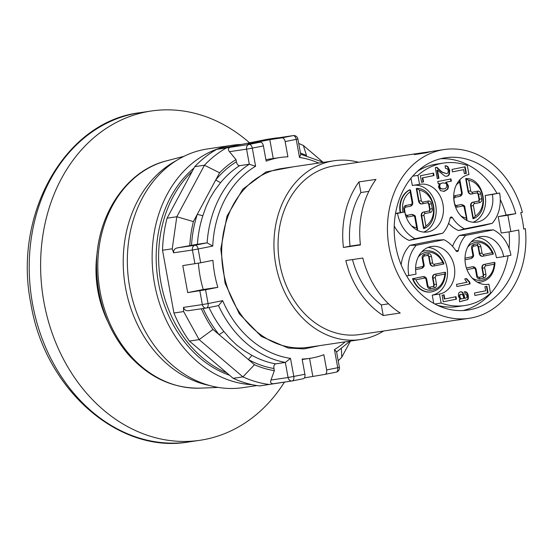 <?xml version="1.0" encoding="UTF-8"?>
<svg xmlns="http://www.w3.org/2000/svg" width="553" height="553" viewBox="0 0 553 553"><rect width="100%" height="100%" fill="white"/><g stroke="black" fill="none" stroke-linecap="round" stroke-linejoin="round"><path stroke-width="0.83" d="M446.527 173.677L442.137 172.045A50.51 40.763 -98.4 0 1 437.015 167.303L435.287 167.649L437.285 178.619L438.951 178.28L437.464 170.11L444.529 175.868A6.069 4.901 -98.4 0 0 447.004 176.193A4.272 3.449 -98.4 0 0 449.402 174.216L449.734 170.421L448.027 166.854A4.79 3.864 -98.4 0 0 445.054 165.865L445.511 168.361L447.315 168.865A2.73 2.205 81.6 0 1 448.186 170.58A2.779 2.24 81.6 0 1 447.944 172.633A2.724 2.198 81.6 0 1 446.527 173.677L441.647 172.121A50.51 40.763 -98.4 0 1 436.545 167.4M464.458 228.859L492.218 223.315A33.284 26.862 81.6 0 0 499.629 192.997L492.384 194.442A24.132 19.473 -98.4 0 1 476.824 222.126A24.132 19.473 -98.4 0 1 454.089 201.596A24.132 19.473 -98.4 0 1 468.965 174.52L467.333 165.513A72.021 58.113 81.6 0 0 443.651 163.052A72.021 58.113 81.6 0 0 417.923 175.384L419.554 184.384A24.132 19.473 -98.4 0 1 420.328 184.253A24.132 19.473 -98.4 0 1 443.133 205.26A24.132 19.473 -98.4 0 1 427.414 231.99A24.132 19.473 -98.4 0 1 404.768 211.937L397.517 213.382A33.284 26.862 81.6 0 0 415.047 238.723L442.808 233.179A33.284 26.862 81.6 0 0 450.08 218.165A1.666 1.341 -98.4 0 1 452.43 217.695A33.284 26.862 81.6 0 0 464.458 228.859L458.478 230.525L484.006 225.424L492.218 223.315M451.4 181.149L446.243 182.179L448.262 185.545A4.383 3.539 -98.4 0 1 447.571 189.313L444.294 191.345L440.52 190.654L438.536 187.156L439.234 183.534A10.389 8.385 -98.4 0 1 438.176 183.541L437.776 181.329A36.996 29.855 81.6 0 0 440.63 180.969L450.985 178.902L451.4 181.149M421.559 182.262L423.543 181.896L421.566 182.29L420.377 175.743L433.552 173.11L433.994 175.564L422.796 177.803L433.511 175.64L433.068 173.207M423.543 181.896L422.796 177.803M463.642 169.647L452.444 171.879L451.995 169.425L465.17 166.792L466.366 173.345L464.389 173.739L463.642 169.647L452.437 171.859M395.533 213.41L404.768 211.937M395.485 213.686L397.517 213.382M410.99 178.19L412.31 185.462L419.554 184.384M423.729 232.108A24.132 19.473 81.6 0 0 435.57 204.569A24.132 19.473 81.6 0 0 413.858 185.234M443.651 163.052L436.407 164.13A72.021 58.113 81.6 0 0 417.563 171.23M412.711 176.158L417.923 175.384M473.14 222.237A24.132 19.473 81.6 0 0 485.14 195.513L492.384 194.442M442.808 233.179L434.596 235.288L409.068 240.389L415.047 238.723M485.14 195.513L499.629 192.997M448.621 223.294A33.284 26.862 81.6 0 0 458.478 230.525M394.241 225.997A33.284 26.862 81.6 0 0 409.068 240.389M500.285 199.55A76.971 62.116 -98.4 0 1 506.078 215.082L498.198 216.658L507.875 215.221L510.848 231.589L518.728 230.02A76.971 62.116 81.6 0 1 467.962 310.074A76.971 62.116 81.6 0 1 395.215 243.05A76.971 62.116 81.6 0 1 445.359 157.792A76.971 62.116 81.6 0 1 515.755 213.652L507.875 215.221M498.198 216.658L501.177 233.027L510.848 231.589M465.861 219.887A20.807 16.79 81.6 0 0 466.822 219.976L467.022 219.368M466.366 219.942L466.822 219.976L464.174 207.41A1.666 1.341 81.6 0 0 462.557 206.034L457.29 207.085A3.332 2.689 -98.4 0 1 455.375 206.601M454.587 197.4L459.799 196.356A1.666 0.982 78.7 0 0 459.826 196.35A1.666 0.982 78.7 0 0 460.476 194.573A1.666 1.341 81.6 0 0 461.499 192.679L459.578 182.11A19.141 15.443 81.6 0 0 456.28 185.034M459.723 179.898L459.944 180.43M459.536 179.877L459.578 182.11M459.806 181.37L459.591 180.16M455.928 205.605L456.018 205.598A1.666 1.341 -98.4 0 1 455.962 205.605L454.725 204.188L453.833 199.274L454.559 197.407A1.666 0.982 78.7 0 1 454.531 197.407M461.064 204.575A3.332 2.689 81.6 0 0 460.96 204.589A3.332 2.689 81.6 0 0 460.849 204.61L456.018 205.598A1.666 0.982 -101.3 0 1 457.29 207.085M455.845 205.605L460.849 204.61M470.672 206.041A3.332 2.689 -98.4 0 1 472.711 202.239L473.147 202.177A3.332 2.689 81.6 0 0 471.108 205.972L470.672 206.041L472.974 218.725L475.317 216.133A19.141 15.443 81.6 0 0 482.596 196.094A19.141 15.443 81.6 0 0 468.799 180.271L465.688 178.626L467.99 191.303L468.432 191.241A3.332 2.689 81.6 0 0 471.543 194.006A3.332 2.689 81.6 0 0 471.661 193.992A1.666 0.982 78.7 0 1 471.661 193.992L476.956 192.935A1.666 1.341 -98.4 0 1 478.545 194.31L479.437 199.225A1.666 1.341 -98.4 0 1 478.414 201.119L477.979 201.188A1.666 1.341 81.6 0 0 479.002 199.287L478.11 194.373A1.666 1.341 81.6 0 0 476.714 192.983M471.716 193.979L476.928 192.935A1.666 0.982 78.7 0 0 476.956 192.935L476.983 192.928M468.799 180.271L470.721 190.833A1.666 1.341 81.6 0 0 472.331 192.209L477.605 191.158A3.332 2.689 -98.4 0 1 480.834 193.903L481.725 198.817A3.332 2.689 -98.4 0 1 479.686 202.612L474.419 203.67A1.666 1.341 81.6 0 0 473.396 205.571L471.108 205.972L473.409 218.656A20.807 16.79 81.6 0 0 473.824 218.449M472.711 202.239L477.979 201.188M445.241 273.403A20.807 16.79 81.6 0 0 445.248 272.207L445.552 272.657M436.31 275.74A1.666 0.982 -101.3 0 0 435.045 274.247L445.248 272.207L444.819 274.039L436.31 275.74A1.666 1.341 81.6 0 0 435.294 277.641L436.483 284.187A3.332 2.689 -98.4 0 1 434.444 287.989L430.49 288.777A3.332 2.689 -98.4 0 1 427.262 286.032L426.066 279.479A1.666 1.341 81.6 0 0 424.455 278.111L415.953 279.804A19.141 15.443 81.6 0 0 432.764 290.021A19.141 15.443 81.6 0 0 444.819 274.039M426.066 279.479L426.736 279.327C426.273 277.53 425.126 276.618 423.287 276.597A3.332 2.689 81.6 0 0 423.183 276.618L412.973 278.657L415.953 279.804M435.294 277.641L432.999 278.048A3.332 2.689 81.6 0 1 435.045 274.247L434.603 274.316A3.332 2.689 81.6 0 0 432.564 278.111L432.999 278.048L434.195 284.595A1.666 1.341 -98.4 0 1 433.172 286.495L429.218 287.284A1.666 1.341 -98.4 0 1 429.163 287.297L427.925 285.88L426.736 279.327M412.973 278.657A20.807 16.79 81.6 0 0 431.423 291.915C440.022 289.945 444.736 283.634 445.566 272.982M433.614 266.048L443.762 264.023L443.9 263.567M415.6 268.005L422.374 266.65A1.666 1.341 81.6 0 0 423.391 264.749L422.202 258.203A3.332 2.689 -98.4 0 1 424.241 254.401L428.195 253.613A3.332 2.689 -98.4 0 1 431.423 256.357L432.612 262.91A1.666 1.341 81.6 0 0 434.229 264.279A1.666 0.982 78.7 0 1 433.58 266.055L443.762 264.023L442.732 262.585A19.141 15.443 81.6 0 0 418.172 257.11M428.195 253.613A1.666 0.982 78.7 0 1 427.545 255.389L427.573 255.382A1.666 1.341 -98.4 0 1 429.135 256.765L430.324 263.318L429.888 263.38A3.332 2.689 81.6 0 0 433.013 266.145A3.332 2.689 81.6 0 0 433.117 266.131L433.345 266.097M423.626 256.17L427.517 255.396A1.666 0.982 78.7 0 0 427.545 255.389L423.598 256.177A1.666 0.982 78.7 0 1 423.563 256.184M443.762 264.023A20.807 16.79 81.6 0 0 443.382 263.034M443.796 263.249C439.67 254.256 433.511 250.094 425.312 250.765A20.807 16.79 81.6 0 0 421.787 251.781M421.31 200.704L419.022 201.105L416.713 188.428L419.388 190.135L421.31 200.704A1.666 1.341 81.6 0 0 422.927 202.073L428.195 201.022A3.332 2.689 -98.4 0 1 431.423 203.774L432.315 208.681A3.332 2.689 -98.4 0 1 430.275 212.483L425.008 213.534A1.666 1.341 81.6 0 0 423.985 215.435L425.907 225.997A19.141 15.443 81.6 0 0 433.186 205.965A19.141 15.443 81.6 0 0 419.388 190.135M423.301 212.103L423.736 212.041A3.332 2.689 81.6 0 0 421.697 215.843L421.262 215.905A3.332 2.689 -98.4 0 1 423.301 212.103L428.568 211.052A1.666 1.341 81.6 0 0 429.591 209.152L428.699 204.244A1.666 1.341 81.6 0 0 427.303 202.847M421.262 215.905L423.563 228.589L425.907 225.997M429.591 209.152L430.027 209.089A1.666 1.341 -98.4 0 1 429.01 210.99L428.568 211.052M427.559 202.799A1.666 1.341 -98.4 0 1 429.135 204.175L428.699 204.244M423.985 215.435L421.697 215.843L423.999 228.527A20.807 16.79 81.6 0 0 424.421 228.32M422.305 203.843L427.517 202.806A1.666 0.982 78.7 0 0 427.552 202.799L427.573 202.792M422.927 202.073A1.666 0.982 78.7 0 1 422.278 203.85L422.146 203.877A3.332 2.689 81.6 0 1 419.022 201.105L418.58 201.174A3.332 2.689 81.6 0 0 421.704 203.939A3.332 2.689 81.6 0 0 421.815 203.919L422.036 203.891M400.178 212.622A20.807 16.79 -98.4 0 1 409.69 189.803L410.533 190.294M410.402 191.234L410.126 189.741L410.167 191.974A19.141 15.443 81.6 0 0 402.923 212.214M405.176 207.264L410.388 206.228A1.666 0.982 78.7 0 0 410.423 206.221A1.666 0.982 78.7 0 0 411.066 204.444A1.666 1.341 81.6 0 0 412.089 202.543L410.167 191.974M406.517 215.476L406.607 215.463A1.666 1.341 -98.4 0 1 406.559 215.47L405.314 214.052L404.423 209.145L405.149 207.271A1.666 0.982 78.7 0 1 405.121 207.278M411.439 225.714A19.141 15.443 81.6 0 0 416.685 227.843L414.764 217.274L415.427 217.122C415.676 215.96 414.529 215.055 411.985 214.391A3.332 2.689 81.6 0 0 411.881 214.412L411.439 214.474A3.332 2.689 -98.4 0 1 411.75 214.433M416.685 227.843L417.411 229.841L416.976 229.903A20.807 16.79 -98.4 0 1 416.679 229.889M417.612 229.232L417.411 229.841L417.156 228.437M410.126 189.741A20.807 16.79 81.6 0 0 400.621 212.552M416.45 229.758A20.807 16.79 81.6 0 0 417.411 229.841M406.434 215.476L411.439 214.474M431.838 151.446L424.849 152.483A85.293 68.828 81.6 0 0 422.257 152.808L334.752 165.796A85.293 68.828 81.6 0 0 279.189 260.276A85.293 68.828 81.6 0 0 359.803 334.537L447.308 321.549A85.293 68.828 81.6 0 1 444.709 321.874L456.868 320.069A85.293 68.828 81.6 0 0 459.46 319.745L469.186 318.3A85.293 68.828 81.6 0 0 471.903 317.83A85.293 68.828 81.6 0 0 525.35 228.693L523.698 229.025A83.213 67.148 81.6 0 0 520.719 212.656L522.378 212.324A85.293 68.828 81.6 0 0 444.135 149.559A85.293 68.828 81.6 0 0 388.572 244.039A85.293 68.828 81.6 0 0 469.186 318.3M422.257 152.808A85.293 68.828 81.6 0 0 414.315 154.591L426.467 152.787A85.293 68.828 81.6 0 1 434.409 151.004L444.135 149.559M383.637 330.998A90.374 72.927 -98.4 0 1 363.432 339.058A90.374 72.927 -98.4 0 1 360.542 339.563A90.374 72.927 -98.4 0 1 275.138 260.878A90.374 72.927 -98.4 0 1 334.005 160.778A90.374 72.927 -98.4 0 1 358.586 162.257M413.326 280.654A85.293 68.828 81.6 0 0 413.492 279.984M401.139 201.036A85.293 68.828 81.6 0 0 400.856 200.594M523.684 228.942L525.35 228.693M424.849 152.483L424.946 153.008M447.308 321.549A85.293 68.828 81.6 0 0 449.886 321.106M350.035 246.147L343.42 247.468L360.438 244.938A85.293 68.828 81.6 0 1 375.964 179.393L358.945 181.916L360.874 192.541A76.971 62.116 81.6 0 0 350.035 246.147L360.397 244.606M358.945 181.916A85.293 68.828 81.6 0 0 343.42 247.468M383.229 315.535A85.293 68.828 81.6 0 1 345.805 260.56L362.816 258.037A85.293 68.828 81.6 0 0 400.241 313.012L383.229 315.535L381.3 304.917L388.579 303.832M478.808 195.769A76.971 62.116 81.6 0 0 478.165 194.691M448.165 175.398L448.649 175.322M360.874 192.541L368.837 191.359M352.496 259.571A76.971 62.116 81.6 0 0 381.3 304.917M270.977 380.049C270.099 382.427 270.859 383.658 273.251 383.747L291.984 380.969A4.161 4.161 0 0 0 292.184 380.934L303.279 378.722A4.161 2.454 78.7 0 0 304.897 374.277L288.078 377.512L285.334 362.429L275.615 363.874C274.17 364.392 273.617 365.941 273.963 368.519L274.35 370.655L270.977 380.049L288.078 377.512A4.161 3.359 81.6 0 0 291.984 380.969L291.984 380.969A4.161 3.359 81.6 0 0 292.115 380.948A4.161 2.454 -101.3 0 0 292.184 380.934A4.161 2.454 -101.3 0 0 293.802 376.496L290.505 358.372L285.334 362.429A105.685 85.28 -98.4 0 1 218.525 305.602L206.456 308.007A4.161 2.454 78.7 0 1 206.387 308.021A4.161 3.359 81.6 0 1 206.255 308.042A4.161 4.161 0 0 0 206.456 308.007A4.161 2.454 78.7 0 0 208.073 303.569L222.659 300.652A101.524 81.927 81.6 0 0 290.505 358.372M209.013 307.496A105.685 85.28 81.6 0 0 223.882 331.482L230.041 338.664L236.732 345.1L244.156 350.671L251.974 355.385A105.685 85.28 81.6 0 0 275.615 363.874M203.11 308.512A109.847 88.639 81.6 0 0 219.126 334.669L248.325 359.512A109.847 88.639 81.6 0 0 273.963 368.519M223.882 331.482L219.126 334.669L212.981 329.443L199.128 339.625L189.409 341.07A124.404 100.39 81.6 0 1 173.925 313.012L162.52 250.246A124.404 100.39 -98.4 0 1 167.075 218.186L194.732 166.667A124.404 100.39 -98.4 0 1 216.665 149.386L267.182 139.301L276.901 137.856A124.404 100.39 -98.4 0 1 277.502 137.932M251.974 355.385L248.325 359.512L254.47 364.738L242.919 376.876L199.128 339.625L183.644 311.567L173.925 313.012M297.894 138.976A4.161 4.161 0 0 0 293.187 135.603L293.187 135.603A4.161 3.359 -98.4 0 0 293.055 135.63A4.161 2.454 -101.3 0 1 296.228 139.356L297.894 138.976L300.735 154.64L299.526 157.481L296.228 139.356L285.134 141.575A4.161 2.454 -101.3 0 0 281.961 137.842L269.809 139.646L273.237 158.524M304.42 377.872L324.95 374.395A4.161 2.454 -101.3 0 0 325.019 374.381L336.113 372.162A4.161 4.161 0 0 0 339.39 367.337L337.731 367.724A4.161 2.454 78.7 0 1 336.113 372.162A4.161 2.454 78.7 0 1 336.044 372.176L325.088 374.36M201.354 308.774A111.92 90.319 81.6 0 0 212.981 329.443M254.47 364.738A111.927 90.319 81.6 0 0 274.35 370.655M298.71 143.483A124.404 100.39 -98.4 0 1 303.362 145.474L322.669 161.905M269.373 384.494A124.404 100.39 -98.4 0 1 242.919 376.876L233.193 378.314A124.404 100.39 81.6 0 0 259.654 385.939L291.846 380.989M183.644 311.567L183.485 307.385C184.363 310.081 186.299 311.139 189.285 310.558L206.255 308.042A4.161 3.359 81.6 0 1 202.35 304.585L208.073 303.569L205.571 289.786L217.834 287.332L203.248 289.502A101.524 81.927 -98.4 0 1 198.396 263.207M285.134 141.575L287.906 156.817A101.524 81.927 81.6 0 0 280.108 157.508A101.524 81.927 81.6 0 0 266.166 161.158L263.394 145.916L252.299 148.128A4.161 2.454 -101.3 0 0 249.126 144.402L216.665 149.386M194.933 263.795L192.43 250.011L173.566 252.811C173.435 249.963 174.872 248.29 177.879 247.799L194.981 245.256A4.161 2.454 -101.3 0 1 198.154 248.988L192.43 250.011A4.161 3.359 -98.4 0 1 194.981 245.256L207.119 242.836A105.685 85.28 -98.4 0 1 249.313 164.234L246.576 149.151L229.474 151.688L235.993 159.617L236.387 161.752A109.847 88.639 81.6 0 0 215.705 180.008L220.585 182.684L214.965 190.059L210.016 198.092L206.055 206.663L202.84 215.732A105.685 85.28 81.6 0 0 197.393 244.274L207.119 242.836L212.746 246.078L198.154 248.988L200.656 262.772L182.78 265.599L187.688 292.606L203.248 289.502M339.39 367.337L336.549 351.68L334.434 349.6A101.524 81.927 81.6 0 0 345.21 341.837M341.346 348.701L341.823 357.12A124.404 100.39 -98.4 0 1 338.201 360.77M350.443 341.063L341.823 357.12M206.525 307.993L218.525 305.595L222.659 300.652M306.514 155.552L303.362 145.474M235.993 159.617A111.927 90.319 81.6 0 0 219.589 172.778L197.262 214.364L202.84 215.732M281.961 137.842L293.055 135.63L274.419 138.395M263.394 145.916A4.161 2.454 78.7 0 0 260.221 142.183L248.069 143.987L269.809 139.646M236.387 161.752C236.967 164.289 238.039 165.596 239.594 165.672L249.313 164.234L255.597 166.259L252.299 148.128L246.576 149.151A4.161 3.359 -98.4 0 1 249.126 144.402L260.221 142.183M187.688 292.606L205.571 289.786M325.019 374.381A4.161 2.454 -101.3 0 0 326.636 369.936L323.864 354.694A101.524 81.927 81.6 0 1 309.922 358.351A101.524 81.927 81.6 0 1 302.125 359.035L304.897 374.277M312.798 376.199L309.562 358.399M189.797 245.67A111.927 90.319 81.6 0 1 193.384 221.594L197.262 214.364A109.847 88.639 81.6 0 0 191.518 245.325L177.879 247.799M173.566 252.811L172.239 248.802L162.52 250.246M233.193 378.314L189.409 341.07M200.656 262.772L212.926 260.325A101.524 81.927 81.6 0 0 217.834 287.332M306.39 155.448A111.927 90.319 81.6 0 0 300.459 153.084M464.748 298.267L464.105 294.735M467.734 298.807L468.218 298.731M360.542 339.563L308.284 347.319A90.374 72.927 -98.4 0 1 223.467 272.214A90.374 72.927 -98.4 0 1 281.747 168.534L334.005 160.778M483.018 256.184L493.172 254.159L493.311 253.703M465.011 258.133L471.778 256.786A1.666 1.341 81.6 0 0 472.801 254.885L471.612 248.332A3.332 2.689 -98.4 0 1 473.651 244.537L477.605 243.742A3.332 2.689 -98.4 0 1 480.834 246.493L482.022 253.039A1.666 1.341 81.6 0 0 483.64 254.415A1.666 0.982 78.7 0 1 482.99 256.191L493.165 254.159L492.142 252.714A19.141 15.443 81.6 0 0 467.582 247.239M493.172 254.159A20.807 16.79 81.6 0 0 492.792 253.163M493.207 253.385C489.08 244.391 482.914 240.23 474.723 240.894A20.807 16.79 81.6 0 0 471.197 241.917M477.605 243.742A1.666 0.982 78.7 0 1 476.956 245.518A1.666 1.341 -98.4 0 1 478.545 246.901L478.103 246.963A1.666 1.341 81.6 0 0 476.714 245.573M473.029 246.306L476.928 245.525A1.666 0.982 78.7 0 0 476.956 245.518L476.983 245.518M482.658 256.233L482.527 256.26A3.332 2.689 -98.4 0 1 479.299 253.516L479.734 253.447A3.332 2.689 81.6 0 0 482.859 256.212A3.332 2.689 81.6 0 0 482.963 256.198A1.666 0.982 78.7 0 0 482.99 256.191L482.859 256.212M479.299 253.516L478.103 246.963M472.158 278.048A19.141 15.443 81.6 0 0 494.223 264.175L485.721 265.875A1.666 1.341 81.6 0 0 484.705 267.776L485.893 274.323A3.332 2.689 -98.4 0 1 483.854 278.124L479.9 278.912A3.332 2.689 -98.4 0 1 476.665 276.161L475.476 269.615L476.147 269.463C475.684 267.666 474.536 266.753 472.697 266.733A3.332 2.689 81.6 0 0 472.594 266.746L466.4 267.984M477.163 282.099A20.807 16.79 81.6 0 0 480.834 282.051C489.433 280.081 494.14 273.77 494.97 263.117M494.652 263.539A20.807 16.79 81.6 0 0 494.659 262.343L484.449 264.382A3.332 2.689 81.6 0 0 482.41 268.184L481.974 268.246A3.332 2.689 -98.4 0 1 484.013 264.445L494.223 262.405A20.807 16.79 -98.4 0 1 494.223 262.433M494.223 264.175L494.659 262.343L494.963 262.793M478.456 277.433L482.147 276.694A1.666 1.341 81.6 0 0 483.163 274.793L483.599 274.73A1.666 1.341 -98.4 0 1 482.582 276.631L478.628 277.419A1.666 1.341 -98.4 0 1 478.573 277.426L477.336 276.009L476.147 269.463M483.163 274.793L481.974 268.246M464.382 173.711L465.875 173.414L464.693 166.888M446.644 176.241A4.272 3.449 81.6 0 0 448.918 174.292L449.243 170.497L447.543 166.923A4.79 3.864 81.6 0 0 445.061 165.893M437.278 178.591L438.467 178.356L436.981 170.179L437.589 170.801M423.052 181.965L422.312 177.872M506.078 215.082L515.755 213.652M509.092 231.852A76.971 62.116 -98.4 0 1 509.092 248.415M508.131 255.763A76.971 62.116 -98.4 0 1 463.089 310.551M440.554 158.746A76.971 62.116 -98.4 0 1 497.016 193.384M418.58 201.174L416.278 188.49A20.807 16.79 -98.4 0 1 417.453 188.601M424.849 227.898A20.807 16.79 -98.4 0 1 423.978 228.382M444.812 272.276A20.807 16.79 -98.4 0 1 444.812 272.297L434.603 274.316M431.202 291.949A20.807 16.79 -98.4 0 1 412.538 278.719L422.748 276.68A3.332 2.689 -98.4 0 1 423.052 276.645M429.045 287.297L432.736 286.565A1.666 1.341 81.6 0 0 433.752 284.664L432.564 278.111M437.464 305.284A72.021 58.113 81.6 0 0 457.559 306.604L464.803 305.533A72.021 58.113 81.6 0 0 490.532 293.201L488.9 284.201A24.132 19.473 -98.4 0 1 488.126 284.332A24.132 19.473 -98.4 0 1 465.322 263.325A24.132 19.473 -98.4 0 1 481.041 236.594A24.132 19.473 -98.4 0 1 503.693 256.647L510.937 255.203A33.284 26.862 81.6 0 0 493.407 229.861L484.898 230.345L459.37 235.447A33.284 26.862 81.6 0 0 452.589 246.368M428.07 247.419A24.132 19.473 81.6 0 1 447.405 270.327A24.132 19.473 81.6 0 1 432.246 295.143L433.739 303.369M459.37 235.447L465.647 235.405A33.284 26.862 81.6 0 0 458.375 250.419A1.666 1.341 -98.4 0 1 456.025 250.889A33.284 26.862 81.6 0 0 443.997 239.726L435.494 240.216L409.96 245.311A33.284 26.862 81.6 0 0 401.167 264.825M503.693 256.647L496.449 257.726A24.132 19.473 81.6 0 0 477.481 237.555M469.379 282.846A24.132 19.473 81.6 0 0 469.939 283.184M471.377 241.73A20.807 16.79 -98.4 0 1 474.509 240.928M480.612 282.078A20.807 16.79 -98.4 0 1 477.391 282.224M466.393 267.963L472.158 266.816A3.332 2.689 -98.4 0 1 472.462 266.774M471.35 194.027L471.225 194.055A3.332 2.689 -98.4 0 1 467.99 191.303M466.144 178.654A20.807 16.79 -98.4 0 1 466.863 178.737M474.253 218.034A20.807 16.79 -98.4 0 1 473.389 218.518M429.888 263.38L428.699 256.834A1.666 1.341 81.6 0 0 427.303 255.438M421.967 251.594A20.807 16.79 -98.4 0 1 425.098 250.792M197.393 244.274L191.518 245.325M303.279 378.722A4.161 2.454 78.7 0 1 303.21 378.736L292.254 380.92M274.191 138.43L276.901 137.856M193.384 221.594L176.801 216.741L204.451 165.229L194.732 166.667M219.589 172.778L204.451 165.229A124.404 100.39 -98.4 0 1 226.384 147.941M172.239 248.802L176.801 216.741L167.075 218.186M229.474 151.688C227.801 149.697 228.064 148.204 230.262 147.202M319.454 345.66L304.032 348.902L288.196 348.031L261.355 336.452L239.276 313.786L225.071 283.219L220.792 249.064L226.979 216.168L242.802 189.174L266.028 171.928L293.339 166.812M436.981 170.179L437.464 170.11M465.647 235.405L493.407 229.861M434.893 303.998L441.128 303.072A72.021 58.113 81.6 0 0 464.803 305.533M406.628 275.919L416.07 274.143A24.132 19.473 -98.4 0 1 431.63 246.458A24.132 19.473 -98.4 0 1 454.366 266.988A24.132 19.473 -98.4 0 1 439.49 294.065L441.128 303.072M432.246 295.143L439.49 294.065M409.96 245.311L416.236 245.269A33.284 26.862 81.6 0 0 408.826 275.594M416.236 245.269L443.997 239.726M487.352 284.429L488.9 284.201M456.896 286.544L456.502 284.36L467.133 282.237A8.35 6.74 -98.4 0 1 464.762 278.926L466.58 278.567L469.725 282.002L470.071 283.917L456.896 286.544M464.72 291.763C466.58 291.583 467.762 292.883 468.267 295.655L468.363 298.171A2.751 2.219 -98.4 0 1 467.665 299.636L461.181 301.323A10.659 8.599 81.6 0 0 459.674 301.82L459.287 299.712A7.071 5.71 -98.4 0 1 460.22 299.387L458.354 296.18L458.624 293.311A3.311 2.668 -98.4 0 1 460.455 291.887A3.657 2.952 -98.4 0 1 462.979 292.703L464.873 298.267L465.377 298.164A4.936 3.982 81.6 0 0 466.476 297.804A1.286 1.037 81.6 0 0 466.891 297.106A2.73 2.205 81.6 0 0 466.87 295.682L466.276 294.3L465.121 293.975L464.72 291.763M488.078 292.848L474.903 295.475L474.46 293.021L485.658 290.781L484.912 286.689L486.889 286.295L488.078 292.848M443.285 301.793L442.089 295.24L444.066 294.846L444.812 298.938L456.011 296.705L456.46 299.159L443.285 301.793M444.812 298.938L444.329 299.014L443.589 294.943M459.654 301.703A10.659 8.599 -98.4 0 1 460.69 301.392L467.174 299.712A2.751 2.219 81.6 0 0 467.873 298.247L467.783 295.724C467.278 292.952 466.096 291.659 464.237 291.839M464.873 298.247L464.389 298.337L462.495 292.779A3.657 2.952 81.6 0 0 460.379 291.901M462.26 298.772A6.097 4.922 -98.4 0 1 460.912 298.82A2.101 1.7 -98.4 0 1 459.958 298.198L459.356 296.698L459.474 295.102A1.887 1.521 -98.4 0 1 460.525 294.341L460.808 294.307M474.903 295.454L487.594 292.917L486.405 286.392M443.278 301.765L455.969 299.228L455.527 296.802M193.999 168.029A115.667 93.339 81.6 0 0 158.234 281.546A115.667 93.339 81.6 0 0 229.633 375.287M192.14 171.492A115.667 93.339 81.6 0 0 160.674 281.221A115.667 93.339 81.6 0 0 226.827 372.895M256.951 385.559L242.974 387.639A120.665 97.369 -98.4 0 1 187.419 376.026A120.665 97.369 -98.4 0 1 157.75 176.179A120.665 97.369 -98.4 0 1 203.684 149.6A120.665 97.369 -98.4 0 1 207.534 148.93L232.329 145.245A120.665 97.369 81.6 0 0 228.479 145.916A120.665 97.369 81.6 0 0 152.856 271.827A120.665 97.369 81.6 0 0 252.362 384.715M241.474 144.43A120.665 97.369 81.6 0 0 232.329 145.245M456.896 286.523L469.587 283.986L469.241 282.071L466.096 278.636M440.561 183.783A2.717 2.191 81.6 0 0 439.891 185.006A3.353 2.71 81.6 0 0 439.863 186.596A2.661 2.15 81.6 0 0 441.142 188.656L443.762 188.939C445.939 188.677 446.935 187.377 446.755 185.034A2.482 2.005 81.6 0 0 445.69 183.292L442.559 182.891L440.561 183.783M461.008 294.265A1.887 1.521 81.6 0 0 459.958 295.032L459.84 296.629L460.449 298.122A2.101 1.7 81.6 0 0 461.396 298.751A6.097 4.922 81.6 0 0 462.896 298.661L463.684 298.509L463.532 297.569C463.366 295.523 462.522 294.424 461.008 294.265M443.713 191.435L447.087 189.389A4.383 3.539 81.6 0 0 447.771 185.614L445.753 182.248L450.909 181.218L450.508 178.999M439.511 181.156A36.996 29.855 -98.4 0 1 437.782 181.363M443.278 189.008L440.651 188.732A2.661 2.15 -98.4 0 1 439.379 186.665A3.353 2.71 -98.4 0 1 439.4 185.075A2.717 2.191 -98.4 0 1 440.077 183.859L442.746 182.856M284.463 382.088A166.432 134.303 -98.4 0 1 200.103 440.271A166.432 134.303 -98.4 0 1 43.908 301.952A166.432 134.303 -98.4 0 1 151.232 111.015A166.432 134.303 -98.4 0 1 249.569 142.819M107.738 321.48A98.192 79.238 -98.4 0 1 97.929 291.168A98.192 79.238 -98.4 0 1 97.356 251.511M441.647 172.121L442.137 172.045M450.107 218.041L452.43 217.695M460.849 215.843A19.141 15.443 81.6 0 0 466.096 217.979M453.695 196.668A3.332 2.689 -98.4 0 1 455.209 195.631L460.476 194.573M466.822 219.976L466.566 218.566M464.174 207.41L464.838 207.257C465.087 206.096 463.939 205.184 461.396 204.527L460.96 204.589M461.499 192.679L462.163 192.52C462.363 194.518 461.582 195.797 459.826 196.35L454.559 197.407A1.666 0.982 78.7 0 0 455.209 195.631M462.557 206.034A1.666 0.982 -101.3 0 0 461.292 204.541A3.332 2.689 81.6 0 1 461.402 204.52M473.396 205.571L475.317 216.133M479.686 202.612A1.666 0.982 -101.3 0 0 478.414 201.119L473.147 202.177A1.666 0.982 -101.3 0 1 474.419 203.67M481.725 198.817L479.437 199.225M477.605 191.158A1.666 0.982 78.7 0 1 476.956 192.935M480.834 193.903L478.545 194.31M472.331 192.209A1.666 0.982 78.7 0 1 471.688 193.985L471.55 194.006M470.721 190.833L468.432 191.241L466.124 178.557M424.455 278.111A1.666 0.982 -101.3 0 0 423.183 276.618M427.262 286.032L427.925 285.88M430.49 288.777A1.666 0.982 -101.3 0 0 429.218 287.284M434.444 287.989A1.666 0.982 -101.3 0 0 433.172 286.495M436.483 284.187L434.195 284.595M434.229 264.279L442.732 262.585M432.612 262.91L430.324 263.318A3.332 2.689 81.6 0 0 433.448 266.083L433.58 266.055A1.666 0.982 78.7 0 1 433.552 266.062A3.332 2.689 81.6 0 1 433.448 266.083L433.013 266.145M431.423 256.357L429.135 256.765M422.202 258.203L422.865 258.051L423.598 256.177A1.666 0.982 78.7 0 0 424.241 254.401M423.391 264.749L424.054 264.597L422.865 258.051M422.374 266.65A1.666 0.982 78.7 0 1 421.725 268.426A1.666 0.982 78.7 0 1 421.697 268.433L415.6 269.65M425.008 213.534A1.666 0.982 -101.3 0 0 423.736 212.041L429.01 210.99A1.666 0.982 -101.3 0 1 430.275 212.483M432.315 208.681L430.027 209.089L429.135 204.175L431.423 203.774M428.195 201.022A1.666 0.982 78.7 0 1 427.552 202.799L422.278 203.85A1.666 0.982 78.7 0 1 422.25 203.857A3.332 2.689 81.6 0 1 422.133 203.877L421.704 203.939M414.764 217.274A1.666 1.341 81.6 0 0 413.146 215.905L407.879 216.956A3.332 2.689 -98.4 0 1 405.964 216.465M404.25 212.013L403.759 209.297A3.332 2.689 -98.4 0 1 405.798 205.495L411.066 204.444M412.089 202.543L412.752 202.391C412.953 204.389 412.172 205.661 410.423 206.221L405.149 207.271A1.666 0.982 78.7 0 0 405.798 205.495M403.759 209.297L404.423 209.145M407.879 216.956A1.666 0.982 -101.3 0 0 406.607 215.463L411.881 214.412A1.666 0.982 -101.3 0 1 413.146 215.905M189.285 310.558L206.117 308.062M183.485 307.385L202.35 304.585L199.84 290.802M326.636 369.936L337.731 367.724L334.434 349.6M318.666 163.052A101.524 81.927 81.6 0 0 299.526 157.481M483.64 254.415L492.142 252.714M471.612 248.332L472.276 248.179L473.002 246.313A1.666 0.982 78.7 0 1 472.974 246.313L476.956 245.518M473.651 244.537A1.666 0.982 78.7 0 1 473.002 246.313M465.011 259.779L471.108 258.562A1.666 0.982 78.7 0 1 471.108 258.562A1.666 0.982 78.7 0 0 471.778 256.786M480.834 246.493L478.545 246.901L479.734 253.447L482.022 253.039M472.801 254.885L473.465 254.733L472.276 248.179M475.476 269.615A1.666 1.341 81.6 0 0 473.866 268.24L466.974 269.615M473.866 268.24A1.666 0.982 -101.3 0 0 472.594 266.746M485.721 265.875A1.666 0.982 -101.3 0 0 484.449 264.382M476.665 276.161L477.336 276.009M484.705 267.776L482.41 268.184L483.599 274.73L485.893 274.323M483.854 278.124A1.666 0.982 -101.3 0 0 482.582 276.631M479.9 278.912A1.666 0.982 -101.3 0 0 478.628 277.419M239.594 165.672A105.685 85.28 81.6 0 0 220.585 182.684M255.597 166.259A101.524 81.927 81.6 0 0 212.746 246.078M455.955 250.779L458.375 250.419M166.577 160.833C125.953 170.67 96.353 215.774 96.533 265.24C96.671 298.744 106.729 327.874 126.706 352.62C147.437 376.738 171.976 388.579 200.317 388.144A115.328 93.063 -98.4 0 1 99.346 286.972A115.328 93.063 -98.4 0 1 166.577 160.833L183.997 156.305M176.158 160.702A118.342 95.496 81.6 0 0 124.791 283.198A118.342 95.496 81.6 0 0 209.532 385.489M32.509 303.645A166.432 134.303 -98.4 0 1 139.826 112.708C64.839 121.542 12.691 214.951 30.906 303.818C44.579 388.676 118.301 454.352 188.704 441.965A166.432 134.303 -98.4 0 1 32.509 303.645M466.988 219.085L464.838 207.257M462.163 192.52L460.013 180.693M473.769 218.511C490.317 211.82 484.103 178.301 466.386 178.564M424.054 264.597C424.545 266 423.771 267.279 421.725 268.426M424.358 228.382C440.907 221.691 434.693 188.165 416.976 188.428M412.752 202.391L410.603 190.557M417.577 228.956L415.427 217.122M336.604 352.005L350.035 341.118M293.187 135.603L274.309 138.409M302.208 359.491L309.922 358.351M323.491 162.34L300.659 154.218M265.882 159.617L280.108 157.508M473.465 254.733C473.956 256.136 473.181 257.415 471.135 258.562M200.317 388.144L218.304 387.418M188.704 441.965L200.103 440.271M139.826 112.708L151.232 111.015"/></g></svg>
